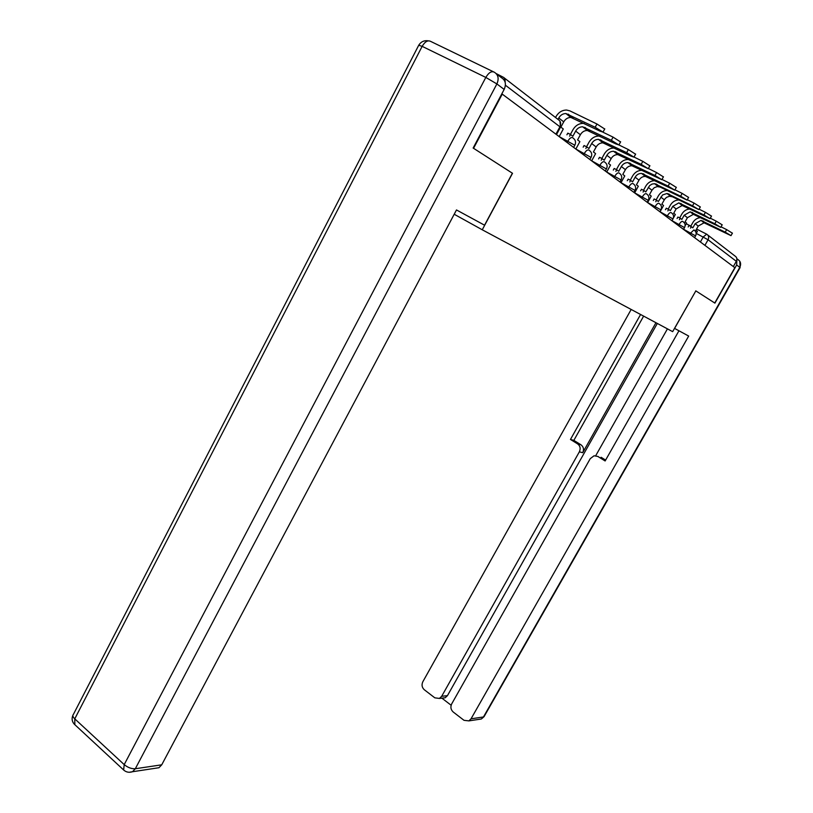 <?xml version="1.0" encoding="UTF-8"?>
<svg xmlns="http://www.w3.org/2000/svg" width="813" height="813" viewBox="0 0 813 813"><rect width="100%" height="100%" fill="white"/><g stroke="black" fill="none" stroke-linecap="round" stroke-linejoin="round"><path stroke-width="1.22" d="M695.776 290.841L714.739 303.015L734.85 267.701L502.241 94.115L473.562 148.301L512.515 173.291L482.251 229.784L672.656 331.653L695.837 290.881L674.587 328.411L688.682 336.064L471.032 718.814L483.461 716.964L739.8 267.355L736.659 264.977L714.922 303.127L695.837 290.881M707.747 234.987L735.003 256.024C736.913 257.284 737.35 259.042 736.324 261.308L708.072 239.764L696.243 233.402M733.336 266.562L736.324 261.308M505.178 82.398L505.015 79.44L503.836 77.52L496.194 73.587M454.203 214.246L482.251 229.784M496.377 73.79L501.631 77.835C505.544 80.355 506.387 84.217 504.162 89.42L473.146 148.037L512.515 173.291M574.801 145.242L559.181 136.594L563.287 128.972L560.879 127.133L563.724 121.848C565.462 118.932 567.83 117.468 570.838 117.438L599.933 131.106L603.022 132.123L595.187 127.275L596.955 124.003L604.72 129.013M557.992 119.409L558.755 117.997C560.503 115.06 562.891 113.576 565.919 113.546L595.187 127.275M596.955 124.003L569.893 110.873L566.641 110.05C562.139 110.07 558.582 112.265 555.99 116.635L555.523 117.499M568.419 114.328L567.362 114.684M512.393 173.21L484.548 225.191L456.489 209.947L161.736 764.809L158.952 767.726L155.557 768.234M655.959 322.72L582.708 452.699L579.354 451.835L441.683 696.294L447.455 695.643L445.189 697.767L442.577 698.072M579.354 451.835C580.807 448.573 580.228 445.931 577.616 443.898L580.98 444.802C583.582 446.835 584.151 449.457 582.708 452.699M640.583 314.489L570.462 439.457L577.616 443.898M631.173 309.458L422.811 681.802C421.449 684.871 421.947 687.503 424.284 689.729L434.823 697.839L439.406 698.438L441.683 696.294M598.175 456.52L594.049 455.778L590.268 458.634L451.662 703.956C450.28 707.046 450.798 709.729 453.197 711.995L463.999 720.318L468.877 720.887L471.032 718.814M441.896 698.154L451.124 705.237M597.809 456.428L605.126 460.971L678.957 330.779M736.659 264.977L736.893 259.266M657.321 323.442L447.455 695.643M595.716 455.697L667.443 328.859M601.081 457.272L605.624 460.087M643.632 316.125L573.846 440.382L580.98 444.802M573.846 440.382L570.462 439.457M591.031 157.417L575.858 149.023L579.872 141.625L577.586 139.877L580.37 134.745C582.067 131.909 584.384 130.487 587.332 130.487L615.837 143.931L618.906 144.968L611.346 140.303L613.073 137.133L620.573 141.94M569.618 136.157L570.523 134.48L572.86 136.269L575.655 131.086C577.362 128.241 579.699 126.808 582.667 126.798L611.346 140.303M570.523 134.48L567.799 133.139L566.905 134.806M584.323 123.495L583.368 123.383C578.958 123.383 575.482 125.507 572.941 129.755L570.411 134.43M613.073 137.133L603.022 132.234M584.954 127.438L583.917 127.783M591.671 160.852L595.604 153.627L593.429 151.97L596.153 146.97C597.809 144.216 600.085 142.844 602.972 142.854L630.918 156.096L633.967 157.153L626.65 152.651L628.347 149.562L635.593 154.196M585.827 148.505L586.722 146.858L588.947 148.545L591.681 143.515C593.348 140.73 595.644 139.348 598.541 139.348L626.65 152.651M586.722 146.858L584.059 145.527L583.165 147.183M599.821 136.086L599.232 136.035C594.903 136.015 591.498 138.068 589.019 142.194L586.539 146.757M628.347 149.562L618.917 144.958L620.644 141.808M600.624 139.877L599.618 140.202M621.061 179.947L606.722 172.031L610.553 165.039L608.49 163.464L611.142 158.596C612.768 155.913 614.994 154.582 617.829 154.602L648.256 168.708L641.172 164.368L642.829 161.36L649.851 165.822M601.224 160.222L602.118 158.596L604.222 160.202L606.894 155.303C608.53 152.6 610.776 151.259 613.622 151.279L641.172 164.368M602.118 158.596L599.496 157.295L598.612 158.921M614.577 148.068L614.282 148.037C610.055 147.996 606.722 149.988 604.293 154.013L601.854 158.464M642.829 161.36L634.028 157.041M615.461 151.706L614.537 152.001M621 182.742L624.77 175.893L622.809 174.389L625.41 169.653C626.996 167.041 629.181 165.75 631.955 165.781L661.843 179.693L654.983 175.496L656.599 172.58L663.398 176.878M615.868 171.37L616.742 169.765L618.744 171.289L621.366 166.513C622.971 163.891 625.167 162.58 627.951 162.61L654.983 175.496M616.742 169.765L614.181 168.484L613.297 170.08M628.652 159.46L628.601 159.46C624.445 159.399 621.183 161.33 618.805 165.242L616.417 169.602M656.599 172.58L648.368 168.515M629.557 162.956L628.734 163.23M634.628 192.905L638.317 186.228L636.447 184.795L638.998 180.171C640.553 177.63 642.687 176.38 645.41 176.421L674.77 190.151L668.113 186.096L669.699 183.24L676.294 187.397M629.801 181.97L630.664 180.384L632.575 181.848L635.146 177.193C636.711 174.622 638.855 173.362 641.599 173.403L668.113 186.096M630.664 180.384L628.154 179.124L627.28 180.71M642.067 170.313C638.053 170.313 634.912 172.183 632.626 175.933L630.278 180.191M669.699 183.24L661.985 179.429M642.981 173.677L642.24 173.911M647.615 202.6L651.233 196.085L649.445 194.724L651.945 190.212L654.191 187.722L657.199 186.584L660.207 187.092L687.076 200.11L680.623 196.177L682.168 193.403L688.581 197.417M643.073 192.071L643.937 190.516L645.756 191.909L649.658 185.577L651.996 184.084L654.597 183.687L680.623 196.177M643.937 190.516L641.467 189.277L640.603 190.831M654.872 180.659C651.01 180.72 647.981 182.539 645.796 186.126L643.5 190.293M682.168 193.403L674.953 189.815M655.766 183.901L655.126 184.104M660.024 211.858L663.56 205.496L661.853 204.195L664.587 199.317L666.508 197.366L669.465 196.258L672.412 196.776L698.824 209.602L692.544 205.801L694.068 203.087L700.298 206.98M655.745 201.715L656.599 200.181L658.337 201.502L662.565 194.957L667.006 193.494L692.544 205.801M656.599 200.181L654.17 198.951L653.317 200.486M667.107 190.537C663.378 190.638 660.471 192.417 658.367 195.852L656.111 199.927M694.068 203.087L687.29 199.724M667.951 193.657L667.422 193.829M673.408 217.955L675.349 214.49L673.713 213.24L676.111 208.941L682.178 205.496L710.034 218.677L703.936 214.988L705.42 212.335L711.477 216.106M667.839 210.923L668.682 209.408L670.349 210.669L672.758 206.35L678.855 202.864L703.936 214.988M668.682 209.408L666.304 208.199L665.461 209.713M678.814 199.968C675.207 200.12 672.392 201.837 670.379 205.15L668.154 209.134M705.42 212.335L699.068 209.165M685.125 225.75L686.619 223.087L685.054 221.898L687.412 217.701L693.357 214.337L720.755 227.345L714.82 223.768L716.273 221.177L722.178 224.835M679.414 219.723L680.247 218.23L681.833 219.439L684.2 215.211L690.186 211.827L714.82 223.768M680.247 218.23L677.91 217.041L677.066 218.534M690.013 208.992C686.518 209.165 683.804 210.852 681.863 214.032L679.678 217.935M716.273 221.177L710.308 218.189M696.172 233.524L697.412 231.329L695.918 230.181L698.225 226.075L704.068 222.803L731.009 235.638L725.226 232.162L726.659 229.632L732.401 233.179M690.481 228.138L691.314 226.675L692.828 227.833L695.156 223.697L701.03 220.404L725.226 232.162M691.314 226.675L689.007 225.506L688.184 226.969M700.735 217.62C697.351 217.833 694.729 219.469 692.859 222.538L690.704 226.36M726.659 229.632L721.05 226.817M695.572 235.882L683.581 229.266M689.668 233.981L693.946 229.906M684.526 227.589L671.995 220.679M678.469 225.618L679.18 224.347C680.623 222 681.853 221.045 682.869 221.471M672.981 218.921L660.054 211.797M666.762 216.878L667.493 215.577C668.957 213.179 670.227 212.203 671.284 212.66M660.898 209.856L647.646 202.549M654.506 207.742L655.248 206.4C656.752 203.941 658.063 202.955 659.16 203.443M648.246 200.354L634.648 192.854M641.67 198.159L642.433 196.787C643.967 194.277 645.319 193.27 646.467 193.789M634.983 190.394L621.03 182.701M628.215 188.118L628.988 186.716C630.563 184.134 631.955 183.118 633.164 183.657M614.089 177.58L614.882 176.136C616.488 173.494 617.931 172.458 619.191 173.037M606.427 168.972L591.681 160.822M599.242 166.492L600.045 165.009C601.701 162.295 603.185 161.248 604.506 161.858M583.612 154.836L584.435 153.311C586.122 150.517 587.667 149.46 589.059 150.11M567.139 142.539L567.982 140.974C569.72 138.108 571.315 137.031 572.779 137.722M700.4 241.979L703.225 236.959L706.7 234.185C708.702 235.496 709.16 237.355 708.072 239.764L704.922 245.363M686.223 223.788L690.837 226.136M696.558 229.042L706.487 234.073M504.111 77.814L558.287 119.633C560.746 121.228 561.285 123.606 559.913 126.787L505.401 85.213M560.381 127.387L559.913 126.787L555.929 134.175M558.755 117.997L563.724 121.848M568.145 114.105L573.053 118.007M74.847 724.688L74.766 718.844C72.824 716.954 72.377 715.45 73.414 714.353L418.725 45.254L422.15 46.341L74.766 718.844L124.206 764.606L485.818 77.428L422.15 46.341C424.986 41.595 427.841 39.949 430.738 41.433L493.328 71.737M504.162 89.42L496.885 83.932L135.314 768.742L161.736 764.809M129.206 772.279L132.489 771.73L135.314 768.742C131.533 768.956 127.834 767.574 124.206 764.606L123.637 769.982L124.165 770.46M496.885 83.932C499.131 78.668 498.288 74.766 494.345 72.225C491.591 70.812 488.745 72.55 485.818 77.428L496.885 83.932M736.863 258.737L737.828 259.479C740.673 261.349 741.334 263.981 739.8 267.355L740.064 267.67M468.877 720.887L481.337 718.997L484.009 716.731L481.337 718.997L478.694 719.403M739.84 261.329L740.084 267.619L484.152 716.477M575.655 131.086L580.37 134.745M584.852 127.346L589.506 131.045M591.681 143.515L596.153 146.97M600.685 139.907L605.096 143.403M606.894 155.303L611.142 158.596M615.715 151.828L619.913 155.151M621.366 166.513L625.41 169.653M630.014 163.159L634.008 166.319M635.146 177.193L638.998 180.171M643.611 173.941L647.422 176.96M648.266 187.366L651.945 190.212M656.579 184.216L660.207 187.092M660.796 197.071L664.302 199.795M668.947 194.022L672.412 196.776M672.758 206.35L676.111 208.941M680.766 203.392L684.079 206.014M684.2 215.211L687.412 217.701M692.056 212.345L695.227 214.856M695.156 223.697L698.225 226.075M702.869 220.912L705.897 223.321M573.643 147.387L574.862 145.141C576.153 142.275 575.563 139.907 573.074 138.037M589.882 159.511L591.081 157.326C592.352 154.531 591.762 152.224 589.334 150.395M605.299 171.025L606.468 168.891C607.718 166.157 607.148 163.901 604.77 162.133M619.953 181.96L621.102 179.876C622.321 177.204 621.762 175.008 619.435 173.281M633.896 192.366L635.024 190.333C636.213 187.722 635.664 185.577 633.388 183.89M647.189 202.274L648.286 200.293C649.445 197.742 648.916 195.648 646.681 194.002M659.851 211.726L660.928 209.795C662.077 207.295 661.548 205.242 659.353 203.646M671.955 220.76L673.012 218.87C674.129 216.421 673.611 214.419 671.467 212.854M683.509 229.388L684.546 227.538C685.654 225.14 685.146 223.179 683.032 221.644M694.576 237.64L695.593 235.831C696.67 233.483 696.172 231.563 694.109 230.069M556.499 134.602L560.442 127.275L559.994 121.198M603.022 132.123L604.791 128.871M565.919 113.546L570.838 117.438M158.952 767.726L132.489 771.73C129.094 772.817 126.137 772.238 123.637 769.982L74.349 724.22C72.001 721.659 71.514 718.702 72.875 715.349M428.36 40.833C424.295 40.213 421.124 41.615 418.858 45.03M439.406 698.438L445.189 697.767M582.667 126.798L587.332 130.487M633.967 157.153L635.654 154.074M598.541 139.348L602.972 142.854M648.256 168.708L649.912 165.72M613.622 151.279L617.829 154.602M661.843 179.693L663.459 176.777M627.951 162.61L631.955 165.781M674.77 190.151L676.345 187.305M641.599 173.403L645.41 176.421M687.076 200.11L688.621 197.335M654.597 183.687L658.235 186.563M698.824 209.602L700.339 206.898M667.006 193.494L670.481 196.248M710.034 218.677L711.517 216.034M678.855 202.864L682.178 205.496M720.755 227.345L722.208 224.764M690.186 211.827L693.357 214.337M731.009 235.638L732.432 233.118M701.03 220.404L704.068 222.803"/></g></svg>
